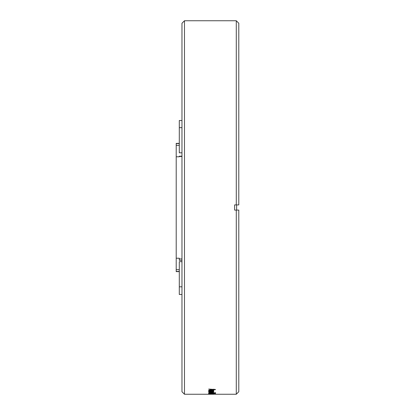 <?xml version="1.0" encoding="UTF-8"?>
<svg xmlns="http://www.w3.org/2000/svg" width="415" height="415" viewBox="0 0 415 415"><rect width="100%" height="100%" fill="white"/><g stroke="black" fill="none" stroke-linecap="round" stroke-linejoin="round"><path stroke-width="0.62" d="M181.972 152.813L179.301 152.813L179.301 120.516L181.972 120.516L179.301 120.516M181.972 156.465L179.301 156.465L179.301 156.185L181.972 156.185M181.972 260.361L179.301 260.361L179.301 258.939L181.972 258.939M179.301 156.465L179.301 156.787L176.209 156.787L176.209 271.633L179.301 271.633M176.209 258.223L179.301 258.223L179.301 258.939M181.972 261.689L179.301 261.689L179.301 294.484L181.972 294.484M181.972 286.812L179.301 286.812M179.301 143.367L176.209 143.367L176.209 156.787M181.972 207.5L181.972 23.256L184.478 20.75L184.478 394.25L181.972 391.744L181.972 207.5M208.61 394.1L208.626 393.685M211.78 394.24L215.172 394.24M211.432 394.25L184.478 394.25M211.723 394.141L208.615 394.136L212.003 394.11M212.381 394.084L211.51 394.162M211.723 393.55L211.723 393.965L208.615 393.96L213.72 393.96L212.309 394.043L213.014 393.96L212.003 393.923L212.003 393.503M212.381 393.882L211.51 394.006M211.873 393.773L208.714 393.835L211.526 393.679M211.411 393.622L212.205 393.819M215.473 393.467L208.714 393.467L215.473 393.399M215.556 392.642L215.556 393.057L212.06 392.714L208.621 393.057L212.132 393.306L210.104 393.233M215.561 393.057L213.543 393.301L214.778 393.046M214.768 392.632L214.768 393.046L209.404 393.057M209.388 392.969L210.364 393.264M211.52 392.637L211.52 392.346L210.732 392.346L210.732 392.637L211.52 392.637M213.626 391.843L209.316 391.962L213.626 392.232L208.714 392.232L209.44 392.128L208.615 391.942L213.626 391.729M210.467 391.63L208.621 391.335L211.173 391.013L213.725 391.34L212.138 391.615L213.014 391.34L211.188 391.138L209.316 391.335L210.467 391.511M210.555 390.811L208.626 390.619L211.173 390.256L213.725 390.624L212.132 390.93L213.014 390.624L211.188 390.396L209.316 390.619L210.555 390.816M215.473 389.701L208.714 390.162L210.732 389.882L210.732 389.363L208.714 389.057L215.473 389.55M236.285 204.911L236.285 20.75L238.791 23.256L238.791 204.911L234.615 204.911L234.615 210.089L238.791 210.089L238.791 391.744L236.285 394.25L236.285 210.089M236.617 210.089L236.617 204.911M236.285 394.25L215.473 394.25L215.473 393.83M214.68 394.24L212.221 394.25L214.68 394.245M209.326 394.136L209.326 393.721M213.014 394.136L213.014 393.285M212.413 394.1L212.413 393.685M210.208 394.188L210.208 393.768M209.326 393.96L209.326 393.545M213.014 393.96L213.014 393.539M212.413 393.908L212.413 393.493M210.208 394.043L210.208 393.627M208.714 393.835L208.714 393.42M209.388 393.773L209.388 393.358M210.82 393.27L210.82 393.685L209.326 393.674L210.82 393.685M210.042 393.187L210.042 393.607M209.326 393.259L209.326 393.674M211.168 393.358L211.168 393.773M213.538 393.296L213.538 392.881M209.414 393.057L209.414 392.642M209.326 391.962L209.326 391.553M213.715 391.34L213.715 390.93M213.014 391.34L213.014 390.93M211.188 391.138L211.188 390.728M209.326 391.335L209.326 390.925M210.467 390.946L210.467 390.536M209.326 390.458L209.01 390.406M213.715 390.624L213.715 390.214M213.341 390.411L213.014 390.463M213.014 390.624L213.014 390.214M211.188 390.396L211.188 389.986M209.326 390.619L209.326 390.209M210.732 389.618L211.52 389.566M211.52 389.265L211.52 389.835L214.773 389.628L214.768 389.218M214.768 389.628L213.486 389.555L213.486 389.151M211.52 389.415L213.486 389.555M181.972 127.67L179.301 127.67M179.301 269.662L176.209 269.662M179.301 271.452L176.209 271.452M179.301 143.543L176.209 143.543M179.301 145.349L176.209 145.349M211.868 393.825L211.868 393.404M210.763 393.825L210.763 393.404M212.091 392.803L212.091 392.388M210.908 391.843L210.908 391.433M179.301 271.628L176.209 271.628M236.285 20.75L184.478 20.75"/></g></svg>
